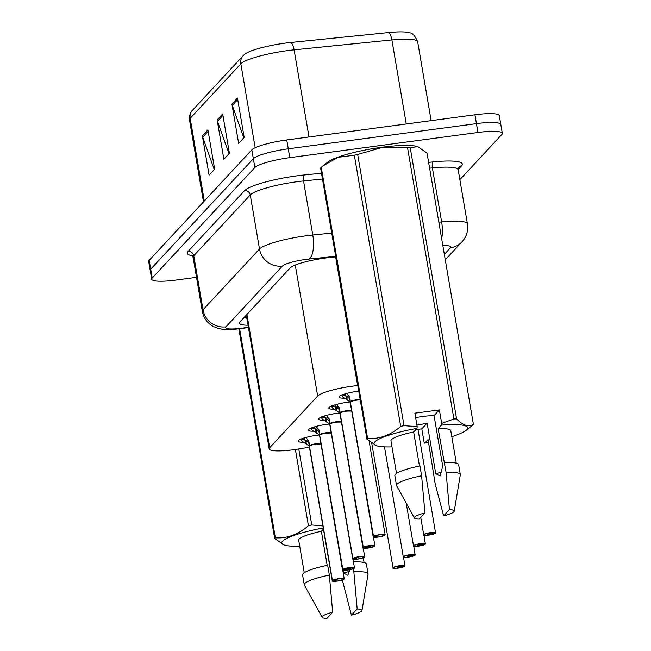 <?xml version="1.0" encoding="UTF-8"?>
<svg xmlns="http://www.w3.org/2000/svg" width="651" height="651" viewBox="0 0 651 651"><rect width="100%" height="100%" fill="white"/><g stroke="black" fill="none" stroke-linecap="round" stroke-linejoin="round"><path stroke-width="0.98" d="M333.841 409.21A16.177 2.702 -9.7 0 1 328.82 408.128A16.177 2.702 -9.7 0 1 347.724 402.22A16.177 2.702 -9.7 0 1 349.815 401.968M323.612 420.22A16.177 2.702 -9.7 0 1 318.591 419.138A16.177 2.702 -9.7 0 1 337.495 413.23A16.177 2.702 -9.7 0 1 339.594 412.978M313.383 431.231A16.177 2.702 -9.7 0 1 308.362 430.148A16.177 2.702 -9.7 0 1 327.266 424.24A16.177 2.702 -9.7 0 1 329.365 423.988M303.163 442.241A16.177 2.702 -9.7 0 1 298.142 441.158A16.177 2.702 -9.7 0 1 317.045 435.25A16.177 2.702 -9.7 0 1 319.136 434.998M344.07 398.2A16.177 2.702 -9.7 0 1 339.041 397.118A16.177 2.702 -9.7 0 1 357.944 391.21A16.177 2.702 -9.7 0 1 358.734 391.113A14.786 2.466 -9.7 0 0 346.869 393.424L349.847 397.517L350.328 401.919L349.579 396.793M357.79 385.538L357.627 385.555A30.337 5.062 170.3 0 0 352.606 386.149A30.337 5.062 170.3 0 0 317.672 396.044L269.677 447.709A30.337 5.062 170.3 0 0 269.172 448.889A30.337 5.062 170.3 0 0 298.728 448.962L309.428 447.204M406.257 123.975L391.886 39.931L294.106 49.842A40.452 6.746 170.3 0 0 287.416 50.632A40.452 6.746 170.3 0 0 240.829 63.822A10.115 9.741 -137.1 0 1 243.222 55.628L244.76 54.196A35.504 5.924 -9.7 0 1 285.065 43.153A35.504 5.924 -9.7 0 1 290.94 42.461L388.72 32.55A35.504 5.924 -9.7 0 1 409.617 32.819C412.425 32.867 415.118 35.878 417.682 41.859A40.452 6.746 170.3 0 0 391.886 39.931A10.115 3.784 -95.8 0 0 388.72 32.55M196.512 277.326L176.071 280.06A30.337 5.062 -9.7 0 1 151.707 279.214L150.194 270.368A30.337 5.062 -9.7 0 1 150.698 269.188L253.337 158.698A30.337 5.062 -9.7 0 1 288.271 148.802L476.442 123.633A30.337 5.062 -9.7 0 1 500.806 124.487L499.293 115.642A30.337 5.062 -9.7 0 0 474.929 114.788L286.757 139.957A30.337 5.062 -9.7 0 0 251.823 149.844L149.185 260.343A30.337 5.062 -9.7 0 0 148.68 261.523L150.194 270.368A30.337 5.062 -9.7 0 1 150.698 269.188L253.337 158.698A30.337 5.062 -9.7 0 1 288.271 148.802L476.442 123.633A30.337 5.062 -9.7 0 1 500.806 124.487A30.337 5.062 -9.7 0 1 500.302 125.667M214.252 169.594L202.738 137.174A8.089 7.796 -137.1 0 1 202.38 135.823L209.101 175.135L214.643 169.179L207.921 129.858L202.38 135.823M243.783 137.8L232.269 105.372A8.089 7.796 -137.1 0 1 231.919 104.022L238.64 143.342L244.174 137.377L237.46 98.065L231.919 104.022M229.014 153.701L217.507 121.273A8.089 7.796 -137.1 0 1 217.149 119.922L223.871 159.235L229.412 153.278L222.691 113.958L217.149 119.922M335.794 256.901L330.057 257.487A30.337 5.062 170.3 0 0 325.036 258.073A30.337 5.062 170.3 0 0 290.094 267.968L239.885 322.025A30.337 5.062 170.3 0 0 239.381 323.205A30.337 5.062 170.3 0 0 248.039 325.231M151.707 279.214A30.337 5.062 -9.7 0 1 152.212 278.034L254.85 167.543A30.337 5.062 -9.7 0 1 289.785 157.648L477.948 132.478A30.337 5.062 -9.7 0 1 502.32 133.333A30.337 5.062 -9.7 0 1 501.815 134.513L459.866 179.668M246.696 317.371A30.337 5.062 -9.7 0 1 244.28 317.297M373.235 536.57L373.462 536.741A5.867 0.976 170.3 0 0 378.117 537.083C369.654 537.555 374.65 536.579 373.169 536.758A6.071 1.009 -9.7 0 1 373.235 536.57L350.254 402.098A0.505 0.488 36.3 0 0 350.23 402.025L342.581 396.907A15.168 2.531 170.3 0 0 342.581 396.915L341.694 394.897M373.324 536.465A6.071 1.009 -9.7 0 1 380.265 534.536A6.071 1.009 -9.7 0 1 385.132 534.707L384.79 535.277L378.109 537.083A5.867 0.976 170.3 0 0 384.871 535.171A5.867 0.976 170.3 0 0 380.257 534.772A5.867 0.976 170.3 0 0 373.552 536.636L350.344 402.001A6.062 1.009 -9.7 0 1 360.231 399.844A6.071 1.009 170.3 0 0 357.277 400.08A6.071 1.009 170.3 0 0 350.344 402.001A0.505 0.48 48 0 0 350.328 401.919M373.552 536.636L377.206 536.18M348.936 395.963A11.116 1.855 -9.7 0 1 345.844 395.963L345.673 394.994L342.402 395.93M344.9 393.945A11.124 1.855 170.3 0 0 344.965 393.961L345.673 394.994M360.231 399.844L357.277 400.08M346.462 399.616L345.844 395.963L349.774 398.681M350.23 402.025L349.644 398.599M377.214 536.204L373.462 536.741M350.523 403.067L350.254 402.106A6.062 1.009 -9.7 0 1 350.254 402.098A6.071 1.009 170.3 0 0 350.189 402.294L350.108 402.123A6.25 1.042 -9.7 0 1 349.945 401.862M435.373 533.275L428.659 535.146C420.18 535.61 425.225 534.642 423.728 534.813A6.071 1.009 -9.7 0 1 430.816 532.599A6.071 1.009 -9.7 0 1 435.69 532.77A6.071 1.009 -9.7 0 1 435.633 532.957L435.462 533.177A5.867 0.976 170.3 0 0 430.807 532.835A5.867 0.976 170.3 0 0 424.053 534.748A5.867 0.976 170.3 0 0 428.667 535.138A5.867 0.976 170.3 0 0 435.373 533.275L431.654 533.576M431.678 533.747L427.748 534.333L431.694 533.592M431.711 533.706L435.462 533.177M349.847 401.984A14.786 2.466 -9.7 0 0 336.64 404.434L339.627 408.527L340.107 412.929L339.358 407.803M363.006 547.581L363.234 547.743A5.867 0.976 170.3 0 0 367.888 548.093C359.425 548.557 364.43 547.589 362.949 547.76A6.071 1.009 -9.7 0 1 363.006 547.581L340.025 413.108A0.505 0.488 36.3 0 0 340.009 413.035L332.352 407.917A15.168 2.531 170.3 0 0 332.352 407.925L331.465 405.907M363.103 547.475A6.071 1.009 -9.7 0 1 370.037 545.546A6.071 1.009 -9.7 0 1 374.911 545.717L374.569 546.287L367.88 548.093A5.867 0.976 170.3 0 0 374.642 546.181A5.867 0.976 170.3 0 0 370.028 545.782A5.867 0.976 170.3 0 0 363.331 547.646L340.115 413.011A6.062 1.009 -9.7 0 1 345.779 411.277A6.062 1.009 -9.7 0 1 351.686 411.033A6.071 1.009 170.3 0 0 347.048 411.09A6.071 1.009 170.3 0 0 340.115 413.011A0.505 0.48 48 0 0 340.107 412.929M363.331 547.646L370.956 546.596L363.234 547.743M336.233 410.618L335.444 406.004L332.173 406.94M334.671 404.955A11.124 1.855 170.3 0 0 334.744 404.963L335.444 406.004M351.686 411.041L347.048 411.09M338.707 406.973A11.116 1.855 -9.7 0 1 335.623 406.973L339.553 409.691M340.009 413.035L339.423 409.609M340.009 413.141A6.062 1.009 -9.7 0 1 340.025 413.108A6.071 1.009 170.3 0 0 339.96 413.304L362.949 547.76M339.619 412.994A14.786 2.466 -9.7 0 0 326.42 415.436L329.398 419.537L329.878 423.939L329.129 418.813M352.777 558.591L353.013 558.753A5.867 0.976 170.3 0 0 357.668 559.103A5.867 0.976 170.3 0 0 364.422 557.183A5.867 0.976 170.3 0 0 359.808 556.792A5.867 0.976 170.3 0 0 353.102 558.656L352.875 558.485A6.071 1.009 -9.7 0 1 359.808 556.556A6.071 1.009 -9.7 0 1 364.682 556.727L364.34 557.297L357.659 559.103C349.205 559.567 354.201 558.599 352.72 558.77A6.071 1.009 -9.7 0 1 352.777 558.591L329.797 424.118A0.505 0.488 36.3 0 0 329.78 424.045L322.123 418.927A15.168 2.531 170.3 0 0 322.131 418.935L321.236 416.917M352.875 558.485L329.894 424.021A6.062 1.009 -9.7 0 1 335.55 422.287A6.062 1.009 -9.7 0 1 341.458 422.043A6.071 1.009 170.3 0 0 336.827 422.1A6.071 1.009 170.3 0 0 329.894 424.021A0.505 0.48 48 0 0 329.878 423.939M353.102 558.656L356.756 558.2M328.486 417.983A11.116 1.855 -9.7 0 1 325.394 417.983L325.215 417.014L321.952 417.95M324.442 415.965A11.124 1.855 170.3 0 0 324.515 415.973L325.215 417.014M341.458 422.043L336.827 422.1M326.005 421.628L325.394 417.983L329.325 420.701M329.78 424.045L329.194 420.619M356.756 558.224L353.013 558.753M329.78 424.143A6.062 1.009 -9.7 0 1 329.797 424.118A6.071 1.009 170.3 0 0 329.74 424.314L352.72 558.77M329.398 424.004A14.786 2.466 -9.7 0 0 316.191 426.446L319.169 430.547L319.649 434.949L318.9 429.823M342.548 569.601L342.784 569.763A5.867 0.976 170.3 0 0 347.439 570.105C338.976 570.577 343.972 569.609 342.491 569.78A6.071 1.009 -9.7 0 1 342.548 569.601L319.576 435.128A0.505 0.488 36.3 0 0 319.551 435.055L311.902 429.937A15.168 2.531 170.3 0 0 311.902 429.945L311.007 427.927M342.646 569.495A6.071 1.009 -9.7 0 1 349.579 567.566A6.071 1.009 -9.7 0 1 354.453 567.737L354.111 568.307L347.431 570.113A5.867 0.976 170.3 0 0 354.193 568.193A5.867 0.976 170.3 0 0 349.579 567.802A5.867 0.976 170.3 0 0 342.874 569.666L319.665 435.031A6.062 1.009 -9.7 0 1 325.321 433.297A6.062 1.009 -9.7 0 1 331.229 433.053A6.071 1.009 170.3 0 0 326.599 433.11A6.071 1.009 170.3 0 0 319.665 435.031A0.505 0.48 48 0 0 319.649 434.949M342.874 569.666L350.498 568.616L342.784 569.763M318.258 428.993A11.116 1.855 -9.7 0 1 315.165 428.993L314.986 428.024L311.723 428.96M314.221 426.975A11.124 1.855 170.3 0 0 314.287 426.983L314.986 428.024M331.229 433.053L326.599 433.11M315.776 432.638L315.165 428.993L319.096 431.711M319.551 435.055L318.966 431.629M319.576 435.128L319.576 435.128A6.062 1.009 -9.7 0 0 319.551 435.153A6.071 1.009 170.3 0 0 319.511 435.324L319.429 435.153A6.25 1.042 -9.7 0 1 319.267 434.892M319.169 435.014A14.786 2.466 -9.7 0 0 305.962 437.456L308.948 441.557L309.42 445.959L308.672 440.833M332.327 580.611L332.555 580.773A5.867 0.976 170.3 0 0 337.21 581.115A5.867 0.976 170.3 0 0 343.964 579.203A5.867 0.976 170.3 0 0 339.35 578.812A5.867 0.976 170.3 0 0 332.653 580.676L332.425 580.505A6.071 1.009 -9.7 0 1 339.358 578.576A6.071 1.009 -9.7 0 1 344.233 578.747L343.891 579.309L337.202 581.123C328.747 581.587 333.743 580.619 332.262 580.79A6.071 1.009 -9.7 0 1 332.327 580.611L309.347 446.138A0.505 0.488 36.3 0 0 309.331 446.065L301.665 440.955A15.168 2.531 170.3 0 0 301.673 440.955L300.786 438.937M309.445 446.033L309.445 446.033A6.062 1.009 -9.7 0 1 315.1 444.308A6.062 1.009 -9.7 0 1 321 444.063A6.071 1.009 170.3 0 0 316.37 444.12A6.071 1.009 170.3 0 0 309.437 446.041L309.445 446.033A0.505 0.48 48 0 0 309.42 445.959M332.425 580.505L309.437 446.041M332.653 580.676L336.298 580.212M305.555 443.648L304.766 439.034L301.494 439.97M303.993 437.985A11.124 1.855 170.3 0 0 304.058 437.993L304.766 439.034M321 444.063L316.37 444.12M308.029 440.003A11.116 1.855 -9.7 0 1 304.937 440.003L308.867 442.721M309.331 446.065L308.737 442.639M336.307 580.244L332.555 580.773M309.331 446.163A6.062 1.009 -9.7 0 1 309.347 446.138A6.071 1.009 170.3 0 0 309.282 446.334L332.262 580.79M425.144 544.285L418.438 546.156C409.951 546.62 414.996 545.652 413.499 545.823A6.071 1.009 -9.7 0 1 420.587 543.609A6.071 1.009 -9.7 0 1 425.461 543.78A6.071 1.009 -9.7 0 1 425.404 543.959L425.241 544.187A5.867 0.976 170.3 0 0 420.587 543.845A5.867 0.976 170.3 0 0 413.833 545.758A5.867 0.976 170.3 0 0 418.447 546.148A5.867 0.976 170.3 0 0 425.144 544.285L421.425 544.586M421.457 544.757L417.519 545.335L421.466 544.602M421.49 544.716L425.241 544.187M414.915 555.295L408.21 557.166C399.73 557.63 404.767 556.662 403.27 556.833A6.071 1.009 -9.7 0 1 410.358 554.619A6.071 1.009 -9.7 0 1 415.232 554.79A6.071 1.009 -9.7 0 1 415.175 554.969L415.012 555.197A5.867 0.976 170.3 0 0 410.358 554.855A5.867 0.976 170.3 0 0 403.604 556.768A5.867 0.976 170.3 0 0 408.218 557.158A5.867 0.976 170.3 0 0 414.915 555.295L411.196 555.596M411.229 555.759L407.29 556.345L411.245 555.612M411.261 555.726L415.012 555.197M404.694 566.305L397.981 568.177C389.501 568.64 394.547 567.672 393.041 567.843A6.071 1.009 -9.7 0 1 400.137 565.629A6.071 1.009 -9.7 0 1 405.012 565.8A6.071 1.009 -9.7 0 1 404.946 565.979L404.784 566.207A5.867 0.976 170.3 0 0 400.129 565.865A5.867 0.976 170.3 0 0 393.375 567.778A5.867 0.976 170.3 0 0 397.989 568.168A5.867 0.976 170.3 0 0 404.694 566.305L400.975 566.606M401 566.769L397.069 567.355L401.016 566.622M401.032 566.736L404.784 566.207M441.695 472.032A22.858 3.816 -9.7 0 1 435.747 473.651L440.076 476.036L442.704 466.165L434.062 415.631L439.376 409.91L414.882 413.182L417.185 426.657L416.974 428.391A47.531 7.926 -9.7 0 0 376.449 445.699L366.961 439.205A54.611 9.106 -9.7 0 1 367.612 438.505C379.411 439.246 390.437 435.21 400.699 426.405A54.611 9.106 -9.7 0 1 404.027 425.648L417.185 426.657M415.81 429.636L421.799 428.838L427.113 423.117L435.747 473.651M427.113 423.117A22.858 3.816 -9.7 0 1 416.917 425.103M415.639 417.617A22.858 3.816 -9.7 0 1 422.507 416.518A22.858 3.816 -9.7 0 1 434.062 415.631M400.699 426.405L354.339 155.207L338.227 157.273L323.059 165.834L327.958 161.977A47.531 7.926 -9.7 0 1 381.82 147.272A47.531 7.926 -9.7 0 1 417.551 146.662L410.236 147.728L456.595 418.927C462.983 425.485 468.59 427.3 473.399 424.354L427.04 153.156L418.202 146.89M366.961 439.205L320.601 168.007A54.611 9.106 -9.7 0 1 321.252 167.307L367.612 438.505M323.059 165.834L321.252 167.307M354.339 155.207A54.611 9.106 -9.7 0 1 357.668 154.45L404.027 425.648M439.376 409.91L441.679 423.378L453.918 418.984L407.559 147.777L381.999 147.5L357.668 154.45M391.983 446.879A47.531 7.926 -9.7 0 1 376.449 445.699M419.464 466.035L413.645 431.971L416.974 428.391M396.516 473.415L390.95 440.865A30.337 5.062 -9.7 0 1 413.645 431.971M394.84 475.604A32.363 5.395 -9.7 0 1 419.928 465.937L421.604 475.767A32.363 5.395 -9.7 0 0 396.516 485.434L394.84 475.604M414.427 517.976A20.23 3.377 -9.7 0 1 424.932 512.923L419.163 519.124A20.23 3.377 -9.7 0 1 414.427 517.976L396.622 485.736A32.363 5.395 -9.7 0 1 396.516 485.434M424.932 512.923L421.604 475.767M407.559 147.777A54.611 9.106 -9.7 0 1 410.236 147.728M473.399 424.354A54.611 9.106 -9.7 0 1 472.748 425.054L466.043 430.384A47.531 7.926 -9.7 0 1 451.794 436.658M453.918 418.984A54.611 9.106 -9.7 0 1 456.595 418.927M441.679 423.378L441.476 425.111A47.531 7.926 -9.7 0 1 466.043 430.384M428.561 442.403A47.531 7.926 -9.7 0 1 424.745 443.119L424.102 442.306L421.799 428.838M441.476 425.111L438.139 428.692L446.106 472.488L449.434 509.643A20.23 3.377 -9.7 0 1 454.235 511.173A20.23 3.377 -9.7 0 1 443.665 515.852L435.234 484.198L428.073 439.531L424.745 443.119M438.139 428.692A30.337 5.062 -9.7 0 1 450.761 430.645L456.327 463.195M444.43 462.658A32.363 5.395 -9.7 0 1 458.638 464.7L460.314 474.53A32.363 5.395 -9.7 0 1 460.314 474.848L454.235 511.173M446.106 472.488A32.363 5.395 -9.7 0 1 460.314 474.53M443.665 515.852L449.434 509.643M349.432 571.358A22.858 3.816 -9.7 0 1 343.492 572.978L347.821 575.362L349.758 569.723M343.012 570.203L343.492 572.978M299.72 546.205A47.531 7.926 -9.7 0 1 284.194 545.025A47.531 7.926 -9.7 0 1 323.238 527.977M284.194 545.025L274.698 538.532A54.611 9.106 -9.7 0 1 275.349 537.824C287.148 538.572 298.174 534.536 308.436 525.731A54.611 9.106 -9.7 0 1 311.764 524.975L322.888 525.935M327.201 565.361L321.382 531.297L323.425 529.092M304.253 572.742L298.687 540.192A30.337 5.062 -9.7 0 1 321.382 531.297M302.577 574.931A32.363 5.395 -9.7 0 1 327.665 565.263L329.341 575.093A32.363 5.395 -9.7 0 0 304.261 584.761L302.577 574.931M322.164 617.303A20.23 3.377 -9.7 0 1 332.669 612.241L326.908 618.45A20.23 3.377 -9.7 0 1 322.164 617.303L304.367 585.062A32.363 5.395 -9.7 0 1 304.261 584.761M332.669 612.241L329.341 575.093M274.698 538.532L238.86 328.877M239.617 328.788L275.349 537.824M298.768 448.954L311.764 524.975M308.436 525.731L295.399 449.475M353.46 561.927A32.363 5.395 -9.7 0 1 366.375 564.026L368.059 573.856A32.363 5.395 -9.7 0 1 368.059 574.174L361.972 610.5A20.23 3.377 -9.7 0 1 351.402 615.171L342.369 579.992M353.314 568.722L353.843 571.814A32.363 5.395 -9.7 0 1 368.059 573.856M353.843 571.814L357.171 608.97A20.23 3.377 -9.7 0 1 361.972 610.5M351.402 615.171L357.171 608.97M335.639 256.917L357.627 385.555M295.277 265.047L317.672 396.044M246.908 314.466L269.677 447.709M290.94 42.461A10.115 3.784 -95.8 0 1 294.106 49.842L309.005 136.979M255.168 147.72L240.829 63.822L190.173 118.352A40.452 6.746 170.3 0 0 189.498 119.93C188.912 113.543 192.175 110.54 192.566 110.165A10.115 9.741 42.9 0 0 190.173 118.352L204.3 201.004M149.185 260.343L152.212 278.034M251.823 149.844L254.85 167.543M286.757 139.957L289.785 157.648M474.929 114.788L477.948 132.478M217.507 121.273L222.935 115.422M232.269 105.372L237.705 99.522M202.738 137.174L208.174 131.323M335.704 256.348L309.095 259.041A20.23 3.377 170.3 0 0 305.742 259.44A20.23 3.377 170.3 0 0 282.453 266.031L225.97 326.843A20.23 3.377 170.3 0 0 241.879 328.194A20.23 3.377 170.3 0 0 245.337 327.681L248.373 327.184M245.337 327.681A20.23 0.797 -99.3 0 1 245.248 327.982L241.195 328.584C226.255 330.326 222.577 329.43 217.914 328.299C214.293 327.038 211.909 325.882 210.753 324.841C206.188 321.464 203.381 316.972 202.331 311.381A40.452 6.746 -9.7 0 1 203.006 309.803L259.497 248.999A40.452 6.746 -9.7 0 1 306.076 235.8A40.452 6.746 -9.7 0 1 312.773 235.011L303.529 180.954A40.452 6.746 170.3 0 0 296.84 181.743A40.452 6.746 170.3 0 0 250.253 194.934L193.762 255.745A40.452 6.746 170.3 0 0 193.095 257.324L191.76 255.111M192.444 255.77A45.513 7.592 -9.7 0 1 188.025 251.489L244.516 190.678A5.053 4.874 -137.1 0 1 250.253 194.934L259.497 248.999A20.23 19.489 42.9 0 0 282.453 266.031M244.516 190.678A45.513 7.592 -9.7 0 1 296.921 175.835A45.513 7.592 -9.7 0 1 304.448 174.948L321.496 173.223M428.618 162.368L433.306 161.887A45.513 7.592 -9.7 0 1 461.575 165.818L458.149 169.512M438.847 222.235L441.63 221.95L432.386 167.893L429.611 168.178M441.663 238.697A20.23 7.568 -95.8 0 0 441.63 221.95A40.452 6.746 -9.7 0 1 467.426 223.879L458.182 169.821A40.452 6.746 170.3 0 0 432.386 167.893A5.053 1.888 84.2 0 1 433.306 161.887M309.095 259.041A20.23 7.568 -95.8 0 0 312.773 235.011L331.725 233.091M322.489 179.033L303.529 180.954A5.053 1.888 84.2 0 1 304.448 174.948M225.97 326.843A20.23 19.489 42.9 0 1 203.006 309.803L193.762 255.745A5.053 4.874 -137.1 0 0 188.025 251.489M444.34 254.37L450.508 247.73A20.23 3.377 170.3 0 0 442.851 245.63M458.182 169.821L458.711 167.291A5.053 4.874 -137.1 0 1 461.575 165.818M450.508 247.73A20.23 19.489 42.9 0 0 461.974 241.838C466.58 236.728 468.403 230.739 467.426 223.879M350.287 401.496A6.25 1.042 -9.7 0 1 360.158 399.413M347.333 400.227L346.723 396.662M343.972 394.237L344.965 393.961M340.058 412.506A6.25 1.042 -9.7 0 1 345.738 410.862A6.25 1.042 -9.7 0 1 351.597 410.553M339.968 413.295L339.887 413.133A6.25 1.042 -9.7 0 1 339.716 412.872M340.302 414.077L340.025 413.116M337.112 411.237L336.502 407.672M333.751 405.248L334.744 404.963M329.829 423.516A6.25 1.042 -9.7 0 1 335.509 421.872A6.25 1.042 -9.7 0 1 341.376 421.563M329.74 424.306L329.65 424.143A6.25 1.042 -9.7 0 1 329.496 423.882M330.073 425.087L329.797 424.127M326.883 422.247L326.273 418.683M323.523 416.258L324.515 415.973M319.608 434.526A6.25 1.042 -9.7 0 1 325.28 432.882A6.25 1.042 -9.7 0 1 331.147 432.573M319.844 436.097L319.576 435.137M316.655 433.257L316.044 429.693M313.294 427.268L314.287 426.983M309.38 445.536A6.25 1.042 -9.7 0 1 315.06 443.892A6.25 1.042 -9.7 0 1 320.919 443.583M309.29 446.326L309.209 446.163A6.25 1.042 -9.7 0 1 309.038 445.902M309.616 447.107L309.347 446.147M306.426 444.267L305.815 440.703M303.065 438.278L304.058 437.993M246.615 316.907L244.597 316.956M246.306 315.108L269.172 448.889M192.566 110.165L243.222 55.628M189.498 119.93L203.503 201.859M417.682 41.859L431.149 120.647M502.32 133.333L500.806 124.487M202.331 311.381L193.095 257.324M445.276 259.814L461.974 241.838M245.248 327.982L248.422 327.461M350.116 402.131L349.107 401.577M385.132 534.707L369.166 441.272M373.169 536.758L350.189 402.294M418.007 429.343L435.592 533.104M423.728 534.813L420.749 517.415M374.911 545.717L373.43 537.075M339.879 413.133L338.878 412.588M364.682 556.727L363.201 548.085M329.658 424.143L328.649 423.598M319.438 435.153L318.42 434.608M354.453 567.737L352.98 559.095M342.491 569.78L319.511 435.324M344.233 578.747L342.751 570.105M309.201 446.163L308.2 445.618M423.98 535.13L425.372 544.114M413.499 545.823L406.191 503.052M413.759 546.14L415.143 555.124M403.27 556.833L384.472 446.863M403.53 557.15L404.914 566.126M393.041 567.843L371.762 443.331M364.064 562.513L363.266 557.817"/></g></svg>
